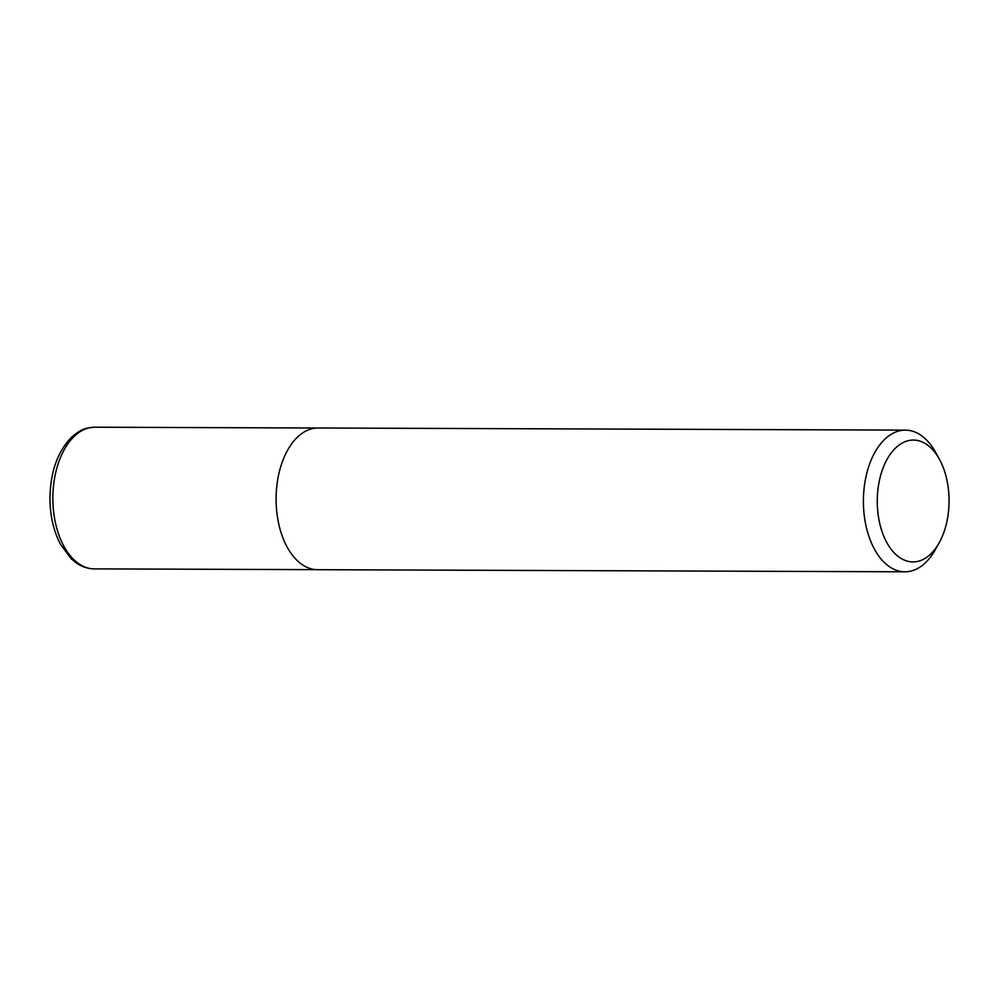 <?xml version="1.0" encoding="UTF-8"?>
<svg xmlns="http://www.w3.org/2000/svg" width="999" height="999" viewBox="0 0 999 999"><rect width="100%" height="100%" fill="white"/><g stroke="black" fill="none" stroke-linecap="round" stroke-linejoin="round"><path stroke-width="1.5" d="M935.576 548.426A60.927 35.902 -89.8 0 1 885.676 540.372A60.927 35.902 -89.8 0 1 889.397 455.482A60.927 35.902 -89.8 0 1 939.485 459.39A60.927 35.902 -89.8 0 1 939.185 542.782A60.927 35.902 -89.8 0 1 935.576 548.426M939.185 542.782L935.401 549.55A70.842 41.746 -89.8 0 1 931.205 556.118A70.842 41.746 -89.8 0 1 904.882 571.803A70.842 41.746 -89.8 0 1 863.398 500.811A70.842 41.746 -89.8 0 1 905.394 430.119A70.842 41.746 -89.8 0 1 935.751 452.597L939.485 459.39M904.882 571.803L317.582 569.692A70.842 41.746 -89.8 0 1 276.099 498.688A70.842 41.746 -89.8 0 1 318.094 427.997L905.394 430.119M94.356 568.881A70.842 41.746 -89.8 0 1 52.86 497.889A70.842 41.746 -89.8 0 1 94.855 427.197C86.401 428.184 82.842 427.672 71.728 437.05C57.605 451.436 50.337 471.903 49.95 498.439C50.075 515.809 53.596 531.118 60.514 544.393L71.254 558.816L76.448 563.049C82.055 566.87 88.024 568.818 94.356 568.881L316.496 569.655M317.008 428.022L94.855 427.197"/></g></svg>
